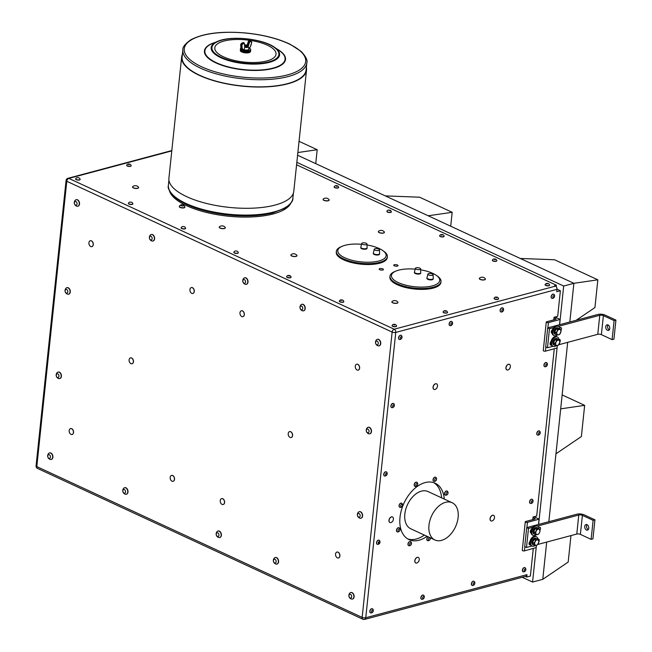 <?xml version="1.0" encoding="UTF-8"?>
<svg xmlns="http://www.w3.org/2000/svg" width="652" height="652" viewBox="0 0 652 652"><rect width="100%" height="100%" fill="white"/><g stroke="black" fill="none" stroke-linecap="round" stroke-linejoin="round"><path stroke-width="0.98" d="M588.291 529.538A2.885 1.956 -105 0 0 588.316 529.554A2.885 1.956 -105 0 1 586.678 527.354A2.885 1.956 -105 0 1 587.012 524.664M587.036 524.673A2.885 1.956 75 0 1 588.772 527.574A2.885 1.956 75 0 1 587.501 530.141A2.885 1.956 75 0 1 584.86 527.859A2.885 1.956 75 0 1 586.009 524.558A2.885 1.956 75 0 1 587.036 524.673M609.286 329.814A2.885 1.956 -105 0 0 609.31 329.822A2.885 1.956 -105 0 1 607.672 327.622A2.885 1.956 -105 0 1 607.998 324.932M608.023 324.949A2.885 1.956 75 0 1 609.767 327.842A2.885 1.956 75 0 1 608.487 330.409A2.885 1.956 75 0 1 605.855 328.127A2.885 1.956 75 0 1 606.996 324.835A2.885 1.956 75 0 1 608.023 324.949M367.003 244.973A24.287 8.786 -174 0 1 382.642 250.466A24.287 8.786 -174 0 1 378.885 260.996A24.287 8.786 -174 0 1 346.253 258.428A24.287 8.786 -174 0 1 342.284 246.228A24.287 8.786 -174 0 1 361.534 244.28M360.858 247.116A3.154 1.141 6 0 0 360.817 247.214A3.154 1.141 6 0 0 360.809 247.271A3.154 1.141 6 0 0 363.824 248.738A3.154 1.141 6 0 0 367.084 247.931L367.035 248.388A3.154 1.141 -174 0 1 363.775 249.194A3.154 1.141 -174 0 1 360.76 247.727A3.154 1.141 -174 0 1 360.809 247.573M373.368 252.919A3.154 1.141 6 0 0 373.335 253.017A3.154 1.141 6 0 0 373.327 253.074A3.154 1.141 6 0 0 376.343 254.533A3.154 1.141 6 0 0 379.594 253.734L379.545 254.19A3.154 1.141 -174 0 1 376.294 254.989A3.154 1.141 -174 0 1 373.278 253.53A3.154 1.141 -174 0 1 373.319 253.375M420.63 269.83A24.287 8.786 -174 0 1 436.269 275.331A24.287 8.786 -174 0 1 432.512 285.853A24.287 8.786 -174 0 1 399.88 283.286A24.287 8.786 -174 0 1 395.911 271.085A24.287 8.786 -174 0 1 415.161 269.137M414.485 271.974A3.154 1.141 6 0 0 414.452 272.08A3.154 1.141 6 0 0 414.436 272.128A3.154 1.141 6 0 0 417.451 273.595A3.154 1.141 6 0 0 420.711 272.789L420.662 273.245A3.154 1.141 -174 0 1 417.41 274.052A3.154 1.141 -174 0 1 414.395 272.585A3.154 1.141 -174 0 1 414.436 272.43M427.003 277.776A3.154 1.141 6 0 0 426.962 277.874A3.154 1.141 6 0 0 426.954 277.931A3.154 1.141 6 0 0 429.97 279.398A3.154 1.141 6 0 0 433.221 278.591L433.172 279.048A3.154 1.141 -174 0 1 429.921 279.855A3.154 1.141 -174 0 1 426.905 278.388A3.154 1.141 -174 0 1 426.954 278.233M445.536 502.333A20.514 13.13 114.9 0 0 429.888 520.516A20.514 13.13 114.9 0 0 434.908 539.97A20.514 13.13 114.9 0 0 455.455 526.881A20.514 13.13 114.9 0 0 452.17 502.741A20.514 13.13 114.9 0 0 445.536 502.333M434.908 539.97L410.776 528.788A20.514 13.13 -65.1 0 1 405.756 509.334A20.514 13.13 -65.1 0 1 421.404 491.152A20.514 13.13 -65.1 0 1 428.038 491.559L452.17 502.741M427.019 536.319A31.084 19.894 -65.1 0 1 409.016 539.611A31.084 19.894 -65.1 0 1 401.404 510.141A31.084 19.894 -65.1 0 1 425.12 482.594A31.084 19.894 -65.1 0 1 435.161 483.213A31.084 19.894 -65.1 0 1 444.281 499.09M433.784 482.667A31.084 19.894 -65.1 0 1 441.6 497.843M424.338 535.072A31.084 19.894 -65.1 0 1 407.712 538.919M182.405 54.263A62.779 22.722 6 0 0 181.655 56.944A62.779 22.722 6 0 0 241.721 86.105A62.779 22.722 6 0 0 306.53 70.074A62.779 22.722 6 0 0 306.358 67.286M306.823 62.894L306.073 70.025A62.323 22.551 -174 0 1 291.55 82.429A62.323 22.551 -174 0 1 221.737 82.608A62.323 22.551 -174 0 1 182.12 56.993L182.87 49.862A62.323 22.551 6 0 0 222.487 75.469A62.323 22.551 6 0 0 292.3 75.298A62.323 22.551 6 0 0 306.823 62.894C307.768 60.367 305.91 56.577 301.257 51.508L290.352 44.393C278.526 38.712 264.052 34.947 246.904 33.097C222.34 30.872 203.652 33.105 190.84 39.796C185.111 43.823 182.454 47.18 182.87 49.862M240.36 50.261A5.126 1.858 6 0 0 240.311 50.465A5.126 1.858 6 0 0 240.555 51.133A5.126 1.858 6 0 0 246.106 52.91A5.126 1.858 6 0 0 250.507 51.541A5.126 1.858 6 0 0 250.498 51.329M240.963 47.922A5.126 1.858 6 0 0 240.507 48.582L240.401 49.576A5.126 1.858 6 0 0 244.06 51.769A5.126 1.858 6 0 0 249.895 51.459A5.126 1.858 6 0 0 250.604 50.644L250.71 49.658A5.126 1.858 6 0 0 249.276 48.158M240.507 48.582A5.126 1.858 6 0 0 244.166 50.783A5.126 1.858 6 0 0 250.001 50.473A5.126 1.858 6 0 0 250.71 49.658M248.811 49.796A3.382 1.222 -174 0 1 248.746 49.854A3.382 1.222 -174 0 1 243.392 49.845M243.555 49.821A3.513 1.271 6 0 0 248.885 49.739A3.513 1.271 6 0 0 249.121 49.299A3.513 1.271 6 0 0 249.105 49.177M243.848 49.658A3.488 1.263 6 0 0 247.344 50A3.488 1.263 6 0 0 249.121 49.055A3.488 1.263 6 0 0 249.08 48.859L248.233 46.691A2.396 0.872 -174 0 1 247.287 47.441A2.396 0.872 -174 0 1 244.834 47.294L243.848 49.658M244.769 47.612L244.321 43.374L244.81 47.197A2.306 0.831 6 0 0 247.491 47.294A2.306 0.831 6 0 0 247.931 46.365L244.785 46.822M244.793 46.928L246.432 47.115A1.508 0.546 6 0 0 247.214 46.928M247.662 45.966L247.825 46.382M244.663 45.681A1.508 0.546 6 0 0 244.997 45.868L244.72 45.281M247.312 46.308L244.736 46.382M246.994 46.406L244.728 46.3M246.978 46.985L246.432 47.115M244.728 46.268L247.1 46.382L247.401 45.526M244.793 46.895L247.157 46.944L247.825 46.422M244.647 45.55A1.443 0.522 6 0 0 246.505 46.023A1.443 0.522 6 0 0 247.336 45.42A1.443 0.522 6 0 0 245.07 44.996A1.443 0.522 6 0 0 244.687 45.143A1.443 0.522 6 0 0 244.614 45.208L244.687 45.143M306.53 70.074L293.791 191.338A62.779 22.722 -174 0 1 228.974 207.369A62.779 22.722 -174 0 1 168.909 178.208L181.655 56.944M206.032 211.118A61.549 22.274 6 0 0 250.637 215.812M290.735 203.359A61.549 22.274 -174 0 1 228.045 216.179A61.549 22.274 -174 0 1 169.398 190.604M556.213 286.741L556.376 285.226L554.55 285.715L555.447 286.122L394.207 329.219A2.567 1.638 114.9 0 0 392.137 332.08L362.153 617.411L36.797 466.596A2.567 0.929 -174 0 1 36.072 465.838L36.072 465.838A2.567 2.567 0 0 0 37.547 468.438A2.567 1.638 114.9 0 1 36.797 466.596L66.789 181.272A2.567 1.638 -65.1 0 1 68.859 178.403L171.786 150.897M556.376 285.226L296.578 164.801M138.599 187.605A3.048 1.1 -174 0 1 138.599 187.678A3.048 1.1 -174 0 1 135.453 188.452A3.048 1.1 -174 0 1 132.535 187.042A3.048 1.1 -174 0 1 132.552 186.969M184.883 207.1A2.804 1.019 -174 0 1 184.891 207.222A2.804 1.019 -174 0 1 181.989 207.939A2.804 1.019 -174 0 1 179.308 206.635A2.804 1.019 -174 0 1 179.341 206.521M225.299 227.792A3.048 1.1 -174 0 1 225.299 227.866A3.048 1.1 -174 0 1 222.153 228.64A3.048 1.1 -174 0 1 219.235 227.23A3.048 1.1 -174 0 1 219.251 227.157M343.783 301.623A2.241 0.815 -174 0 1 343.791 301.721A2.241 0.815 -174 0 1 343.123 302.21A2.241 0.815 -174 0 1 340.662 302.145A2.241 0.815 -174 0 1 339.333 301.248A2.241 0.815 -174 0 1 339.358 301.159M291.053 277.182A2.241 0.815 -174 0 1 291.053 277.271A2.241 0.815 -174 0 1 288.738 277.85A2.241 0.815 -174 0 1 286.595 276.807A2.241 0.815 -174 0 1 286.619 276.717M238.314 252.732A2.241 0.815 -174 0 1 238.322 252.829A2.241 0.815 -174 0 1 236.366 253.432A2.241 0.815 -174 0 1 233.946 252.626A2.241 0.815 -174 0 1 233.864 252.357A2.241 0.815 -174 0 1 233.889 252.267M185.575 228.29A2.241 0.815 -174 0 1 185.584 228.387A2.241 0.815 -174 0 1 183.269 228.958A2.241 0.815 -174 0 1 181.126 227.915A2.241 0.815 -174 0 1 181.15 227.825M132.845 203.84A2.241 0.815 -174 0 1 132.845 203.937A2.241 0.815 -174 0 1 130.539 204.508A2.241 0.815 -174 0 1 128.387 203.473A2.241 0.815 -174 0 1 128.411 203.375M80.106 179.398A2.241 0.815 -174 0 1 80.114 179.496A2.241 0.815 -174 0 1 77.8 180.066A2.241 0.815 -174 0 1 75.656 179.023A2.241 0.815 -174 0 1 75.681 178.933M549.554 285.168A2.241 0.815 -174 0 1 549.563 285.266A2.241 0.815 -174 0 1 548.894 285.755A2.241 0.815 -174 0 1 546.433 285.69A2.241 0.815 -174 0 1 545.105 284.794A2.241 0.815 -174 0 1 545.129 284.704M498.544 298.803A2.241 0.815 -174 0 1 498.552 298.893A2.241 0.815 -174 0 1 498.503 299.04A2.241 0.815 -174 0 1 496.033 299.447A2.241 0.815 -174 0 1 494.094 298.429A2.241 0.815 -174 0 1 494.118 298.339M447.533 312.438A2.241 0.815 -174 0 1 447.541 312.528A2.241 0.815 -174 0 1 447.484 312.667A2.241 0.815 -174 0 1 445.023 313.082A2.241 0.815 -174 0 1 443.083 312.063A2.241 0.815 -174 0 1 443.107 311.966M397.94 302.495A3.048 1.1 -174 0 1 397.94 302.569A3.048 1.1 -174 0 1 394.794 303.343A3.048 1.1 -174 0 1 391.885 301.933A3.048 1.1 -174 0 1 391.893 301.86M485.39 279.129A3.048 1.1 -174 0 1 485.39 279.195A3.048 1.1 -174 0 1 482.244 279.977A3.048 1.1 -174 0 1 479.334 278.559A3.048 1.1 -174 0 1 479.342 278.494M296.945 255.682A3.048 1.1 -174 0 1 296.937 255.747A3.048 1.1 -174 0 1 293.791 256.529A3.048 1.1 -174 0 1 290.882 255.111A3.048 1.1 -174 0 1 290.89 255.046M329.146 200.042A3.048 1.1 -174 0 1 329.146 200.115A3.048 1.1 -174 0 1 326 200.889A3.048 1.1 -174 0 1 323.082 199.471A3.048 1.1 -174 0 1 323.099 199.406M384.395 232.308A3.048 1.1 -174 0 1 384.387 232.381A3.048 1.1 -174 0 1 381.241 233.155A3.048 1.1 -174 0 1 378.331 231.737A3.048 1.1 -174 0 1 378.339 231.672M436.269 275.331L437.337 276.073A25.648 9.283 -174 0 1 440.996 281.582L440.907 282.471A25.648 9.283 -174 0 1 414.427 289.023A25.648 9.283 -174 0 1 389.888 277.108L389.986 276.22A25.648 9.283 -174 0 1 394.713 271.591L395.911 271.085M382.642 250.466L383.71 251.207A25.648 9.283 -174 0 1 387.369 256.725L387.272 257.613A25.648 9.283 -174 0 1 360.8 264.158A25.648 9.283 -174 0 1 336.261 252.251L336.359 251.362A25.648 9.283 -174 0 1 341.086 246.733L342.284 246.228M338.616 187.385A2.241 0.815 -174 0 1 338.624 187.483A2.241 0.815 -174 0 1 336.31 188.053A2.241 0.815 -174 0 1 334.158 187.01A2.241 0.815 -174 0 1 334.191 186.92M391.347 211.835A2.241 0.815 -174 0 1 391.355 211.924A2.241 0.815 -174 0 1 389.04 212.503A2.241 0.815 -174 0 1 386.897 211.46A2.241 0.815 -174 0 1 386.921 211.362M444.085 236.277A2.241 0.815 -174 0 1 444.093 236.374A2.241 0.815 -174 0 1 443.996 236.57A2.241 0.815 -174 0 1 441.486 236.904A2.241 0.815 -174 0 1 439.635 235.902A2.241 0.815 -174 0 1 439.66 235.812M496.824 260.718A2.241 0.815 -174 0 1 496.824 260.816A2.241 0.815 -174 0 1 494.509 261.387A2.241 0.815 -174 0 1 492.366 260.352A2.241 0.815 -174 0 1 492.39 260.254M131.117 165.763A2.241 0.815 -174 0 1 131.125 165.861A2.241 0.815 -174 0 1 131.076 165.999A2.241 0.815 -174 0 1 128.615 166.407A2.241 0.815 -174 0 1 126.667 165.388A2.241 0.815 -174 0 1 126.692 165.298M394.819 265.992A2.135 0.774 -174 0 1 393.743 265.193A2.135 0.774 -174 0 1 396.921 264.834A2.135 0.774 -174 0 1 397.997 265.641A2.135 0.774 -174 0 1 394.819 265.992M382.561 270.05A2.135 0.774 -174 0 1 380.303 269.904A2.135 0.774 -174 0 1 379.171 269.089A2.135 0.774 -174 0 1 380.026 268.567A2.135 0.774 -174 0 1 382.284 268.714A2.135 0.774 -174 0 1 383.425 269.529A2.135 0.774 -174 0 1 382.561 270.05M396.522 326.065A2.241 0.815 -174 0 1 396.522 326.163A2.241 0.815 -174 0 1 396.473 326.302A2.241 0.815 -174 0 1 394.012 326.709A2.241 0.815 -174 0 1 392.064 325.698A2.241 0.815 -174 0 1 392.088 325.601M171.818 150.547L67.947 178.306A2.567 1.736 75 0 1 68.859 178.403L394.207 329.219A2.567 1.736 75 0 1 395.748 332.422A2.567 0.929 -174 0 1 392.137 332.08L66.789 181.272A2.567 0.929 -174 0 1 66.064 180.514L36.072 465.838M556.995 289.17L560.378 290.735L556.735 291.713L556.979 289.333A2.567 1.736 -105 0 0 555.447 286.122M138.452 187.124A3.048 1.1 -174 0 1 138.615 187.54A3.048 1.1 -174 0 1 135.469 188.314A3.048 1.1 -174 0 1 132.552 186.904A3.048 1.1 -174 0 1 132.796 186.529A4.14 4.14 0 0 1 138.452 187.124M181.052 204.858A3.015 3.015 0 0 0 179.381 206.252A2.804 1.019 6 0 0 179.333 206.399A2.804 1.019 6 0 0 182.014 207.703A2.804 1.019 6 0 0 184.915 206.986A2.804 1.019 6 0 0 184.899 206.831A3.015 3.015 0 0 0 183.554 205.127A1.606 0.579 6 0 0 183.399 205.046A1.606 0.579 6 0 0 181.052 204.858A1.606 0.579 6 0 0 181.134 205.657A1.606 0.579 6 0 0 183.302 205.885A1.606 0.579 6 0 0 183.554 205.127M225.152 227.32A3.048 1.1 -174 0 1 225.315 227.727A3.048 1.1 -174 0 1 222.169 228.51A3.048 1.1 -174 0 1 219.251 227.092A3.048 1.1 -174 0 1 219.496 226.725A4.14 4.14 0 0 1 225.152 227.32M341.004 299.847A2.478 2.478 0 0 0 339.407 300.914A2.241 0.815 6 0 0 339.35 301.061A2.241 0.815 6 0 0 339.985 301.721A2.241 0.815 6 0 0 343.139 302.023A2.241 0.815 6 0 0 343.808 301.534A2.241 0.815 6 0 0 343.783 301.379A2.478 2.478 0 0 0 342.447 299.993L341.004 299.847L340.898 300.442L342.447 299.993M288.274 275.397L289.211 276.203L289.708 275.551L288.274 275.397A2.478 2.478 0 0 0 286.668 276.472A2.241 0.815 6 0 0 286.619 276.619A2.241 0.815 6 0 0 289.358 277.695A2.241 0.815 6 0 0 291.077 277.084A2.241 0.815 6 0 0 291.053 276.937A2.241 0.815 6 0 0 291.02 276.864M235.535 250.955A2.478 2.478 0 0 0 233.938 252.031A2.241 0.815 6 0 0 233.881 252.169A2.241 0.815 6 0 0 233.97 252.438A2.241 0.815 6 0 0 236.383 253.237A2.241 0.815 6 0 0 238.339 252.642A2.241 0.815 6 0 0 238.314 252.487A2.478 2.478 0 0 0 236.969 251.11L235.535 250.955L236.969 251.11M182.804 226.513A2.478 2.478 0 0 0 181.199 227.581A2.241 0.815 6 0 0 181.174 227.621A2.241 0.815 6 0 0 181.142 227.727A2.241 0.815 6 0 0 183.293 228.77A2.241 0.815 6 0 0 185.6 228.192A2.241 0.815 6 0 0 185.584 228.045A2.478 2.478 0 0 0 184.239 226.66L182.804 226.513L184.239 226.66M130.066 202.063L131.777 202.381L130.066 202.063A2.478 2.478 0 0 0 128.46 203.139A2.241 0.815 6 0 0 128.411 203.285A2.241 0.815 6 0 0 130.555 204.32A2.241 0.815 6 0 0 132.869 203.75A2.241 0.815 6 0 0 132.845 203.595A2.241 0.815 6 0 0 132.698 203.383M75.836 178.583A2.241 0.815 6 0 0 75.73 178.689A2.241 0.815 6 0 0 75.673 178.835A2.241 0.815 6 0 0 77.816 179.879A2.241 0.815 6 0 0 80.131 179.308A2.241 0.815 6 0 0 80.114 179.153A2.478 2.478 0 0 0 78.77 177.768L77.327 177.621L78.77 177.768M546.775 283.392A2.478 2.478 0 0 0 545.178 284.459A2.241 0.815 6 0 0 545.121 284.606A2.241 0.815 6 0 0 545.757 285.266A2.241 0.815 6 0 0 548.911 285.568A2.241 0.815 6 0 0 549.579 285.071A2.241 0.815 6 0 0 549.563 284.924A2.478 2.478 0 0 0 548.218 283.538L546.775 283.392L546.669 283.987L548.218 283.538M495.764 297.019A2.478 2.478 0 0 0 494.167 298.094A2.241 0.815 6 0 0 494.11 298.241A2.241 0.815 6 0 0 495.862 299.227A2.241 0.815 6 0 0 498.519 298.844A2.241 0.815 6 0 0 498.568 298.706A2.241 0.815 6 0 0 498.544 298.559A2.478 2.478 0 0 0 497.207 297.173L495.764 297.019L496.213 297.785L497.207 297.173M444.754 310.654A2.478 2.478 0 0 0 443.156 311.729A2.241 0.815 6 0 0 443.099 311.876A2.241 0.815 6 0 0 444.851 312.862A2.241 0.815 6 0 0 447.508 312.479A2.241 0.815 6 0 0 447.557 312.341A2.241 0.815 6 0 0 447.533 312.186A2.478 2.478 0 0 0 446.188 310.808L444.754 310.654L445.202 311.42L446.188 310.808M397.801 302.015A3.048 1.1 -174 0 1 397.956 302.43A3.048 1.1 -174 0 1 394.81 303.204A3.048 1.1 -174 0 1 391.893 301.794A3.048 1.1 -174 0 1 392.137 301.42A4.14 4.14 0 0 1 397.801 302.023M485.251 278.648A3.048 1.1 -174 0 1 485.406 279.056A3.048 1.1 -174 0 1 482.26 279.838A3.048 1.1 -174 0 1 479.342 278.42A3.048 1.1 -174 0 1 479.587 278.054A4.14 4.14 0 0 1 485.251 278.648M296.799 255.201A3.048 1.1 -174 0 1 296.953 255.608A3.048 1.1 -174 0 1 293.808 256.391A3.048 1.1 -174 0 1 290.898 254.973A3.048 1.1 -174 0 1 291.134 254.606A4.14 4.14 0 0 1 296.799 255.201M328.999 199.561A3.048 1.1 -174 0 1 329.162 199.977A3.048 1.1 -174 0 1 326.016 200.751A3.048 1.1 -174 0 1 323.099 199.333A3.048 1.1 -174 0 1 323.335 198.966A4.14 4.14 0 0 1 328.999 199.561M384.248 231.827A3.048 1.1 -174 0 1 384.403 232.242A3.048 1.1 -174 0 1 381.257 233.017A3.048 1.1 -174 0 1 378.347 231.599A3.048 1.1 -174 0 1 378.584 231.232A4.14 4.14 0 0 1 384.248 231.827M440.996 281.582A25.648 9.283 -174 0 1 433.368 287.19A25.648 9.283 -174 0 1 405.169 286.489A25.648 9.283 -174 0 1 389.986 276.22M387.369 256.725A25.648 9.283 -174 0 1 379.741 262.324A25.648 9.283 -174 0 1 351.534 261.623A25.648 9.283 -174 0 1 336.359 251.362M335.837 185.608L336.774 186.415L337.271 185.763L335.837 185.608A2.478 2.478 0 0 0 334.231 186.684A2.241 0.815 6 0 0 334.183 186.822A2.241 0.815 6 0 0 336.905 187.898A2.241 0.815 6 0 0 338.641 187.295A2.241 0.815 6 0 0 338.616 187.14A2.241 0.815 6 0 0 338.584 187.075M388.576 210.05A2.478 2.478 0 0 0 386.97 211.126A2.241 0.815 6 0 0 386.913 211.272A2.241 0.815 6 0 0 388.462 212.218A2.241 0.815 6 0 0 391.004 212.128A2.241 0.815 6 0 0 391.379 211.737A2.241 0.815 6 0 0 391.355 211.59A2.478 2.478 0 0 0 390.01 210.205L388.576 210.05L390.189 210.751L390.01 210.205M441.306 234.5A2.478 2.478 0 0 0 439.709 235.568A2.241 0.815 6 0 0 439.652 235.714A2.241 0.815 6 0 0 441.225 236.668A2.241 0.815 6 0 0 444.012 236.383A2.241 0.815 6 0 0 444.11 236.187A2.241 0.815 6 0 0 444.085 236.032A2.478 2.478 0 0 0 442.749 234.647L441.306 234.5L441.665 235.242L442.749 234.647M494.045 258.942L494.941 259.749L495.479 259.097L494.045 258.942A2.478 2.478 0 0 0 492.439 260.018A2.241 0.815 6 0 0 492.39 260.164A2.241 0.815 6 0 0 495.039 261.232A2.241 0.815 6 0 0 496.848 260.629A2.241 0.815 6 0 0 496.824 260.474A2.241 0.815 6 0 0 496.808 260.441M128.338 163.986A2.478 2.478 0 0 0 126.741 165.062A2.241 0.815 6 0 0 126.684 165.2A2.241 0.815 6 0 0 128.436 166.187A2.241 0.815 6 0 0 131.093 165.812A2.241 0.815 6 0 0 131.142 165.673A2.241 0.815 6 0 0 131.125 165.518A2.478 2.478 0 0 0 129.781 164.133L128.338 163.986L128.786 164.744L129.781 164.133M396.921 264.834A2.135 0.774 -174 0 1 397.997 265.633A2.135 0.774 -174 0 1 395.788 266.179A2.135 0.774 -174 0 1 393.743 265.193A2.135 0.774 -174 0 1 396.921 264.834M380.026 268.567A2.135 0.774 -174 0 1 382.284 268.714A2.135 0.774 -174 0 1 383.425 269.529A2.135 0.774 -174 0 1 381.216 270.075A2.135 0.774 -174 0 1 379.171 269.089A2.135 0.774 -174 0 1 380.026 268.567M393.743 324.288A2.478 2.478 0 0 0 392.137 325.364A2.241 0.815 6 0 0 392.088 325.511A2.241 0.815 6 0 0 393.841 326.497A2.241 0.815 6 0 0 396.498 326.114A2.241 0.815 6 0 0 396.546 325.976A2.241 0.815 6 0 0 396.522 325.821A2.478 2.478 0 0 0 395.177 324.443L393.743 324.288L394.191 325.055L395.177 324.443M350.792 592.546A3.366 2.282 75 0 1 350.898 592.513A3.366 2.282 75 0 1 353.971 595.17A3.366 2.282 75 0 1 352.634 599.009A3.366 2.282 75 0 1 352.528 599.033M359.285 511.698A3.366 2.282 75 0 1 359.399 511.665A3.366 2.282 75 0 1 362.463 514.33A3.366 2.282 75 0 1 361.135 518.169A3.366 2.282 75 0 1 361.021 518.193M368.16 427.304A3.366 2.282 75 0 1 368.266 427.264A3.366 2.282 75 0 1 371.338 429.929A3.366 2.282 75 0 1 370.002 433.767A3.366 2.282 75 0 1 369.896 433.792M377.402 339.325A3.366 2.282 75 0 1 377.516 339.293A3.366 2.282 75 0 1 380.581 341.958A3.366 2.282 75 0 1 379.252 345.796A3.366 2.282 75 0 1 379.138 345.821M221.631 498.617A3.048 2.062 75 0 1 221.688 498.601A3.048 2.062 75 0 1 222.772 498.723A3.048 2.062 75 0 1 224.606 501.779A3.048 2.062 75 0 1 223.261 504.493A3.048 2.062 75 0 1 223.204 504.501M171.582 475.414A3.048 2.062 75 0 1 171.631 475.398A3.048 2.062 75 0 1 172.715 475.52A3.048 2.062 75 0 1 174.549 478.576A3.048 2.062 75 0 1 173.204 481.29A3.048 2.062 75 0 1 173.155 481.298M70.579 428.6A3.048 2.062 75 0 1 70.636 428.584A3.048 2.062 75 0 1 71.712 428.698A3.048 2.062 75 0 1 73.546 431.754A3.048 2.062 75 0 1 72.209 434.468A3.048 2.062 75 0 1 72.152 434.485M289.602 431.632A3.048 2.062 75 0 1 289.659 431.616A3.048 2.062 75 0 1 290.743 431.73A3.048 2.062 75 0 1 292.577 434.794A3.048 2.062 75 0 1 291.232 437.5A3.048 2.062 75 0 1 291.175 437.516M130.506 357.883A3.048 2.062 75 0 1 130.555 357.866A3.048 2.062 75 0 1 131.639 357.981A3.048 2.062 75 0 1 133.473 361.037A3.048 2.062 75 0 1 132.128 363.751A3.048 2.062 75 0 1 132.079 363.767M241.379 310.776A3.048 2.062 75 0 1 241.427 310.76A3.048 2.062 75 0 1 242.511 310.882A3.048 2.062 75 0 1 244.345 313.938A3.048 2.062 75 0 1 243 316.652A3.048 2.062 75 0 1 242.952 316.66M191.321 287.573A3.048 2.062 75 0 1 191.378 287.565A3.048 2.062 75 0 1 192.462 287.679A3.048 2.062 75 0 1 194.296 290.735A3.048 2.062 75 0 1 192.951 293.449A3.048 2.062 75 0 1 192.894 293.457M90.318 240.759A3.048 2.062 75 0 1 90.375 240.743A3.048 2.062 75 0 1 91.459 240.857A3.048 2.062 75 0 1 93.293 243.921A3.048 2.062 75 0 1 91.948 246.627A3.048 2.062 75 0 1 91.891 246.643M49.585 452.92A3.366 2.282 75 0 1 49.691 452.887A3.366 2.282 75 0 1 52.763 455.544A3.366 2.282 75 0 1 51.426 459.383A3.366 2.282 75 0 1 51.312 459.416M124.662 487.72A3.366 2.282 75 0 1 124.768 487.688A3.366 2.282 75 0 1 127.841 490.353A3.366 2.282 75 0 1 126.504 494.192A3.366 2.282 75 0 1 126.398 494.216M218.061 531.013A3.366 2.282 75 0 1 218.167 530.981A3.366 2.282 75 0 1 221.403 534.901A3.366 2.282 75 0 1 219.903 537.484A3.366 2.282 75 0 1 219.797 537.509M275.266 557.533A3.366 2.282 75 0 1 275.372 557.501A3.366 2.282 75 0 1 278.445 560.166A3.366 2.282 75 0 1 277.108 564.004A3.366 2.282 75 0 1 277.002 564.029M76.194 199.699A3.366 2.282 75 0 1 76.3 199.667A3.366 2.282 75 0 1 79.373 202.332A3.366 2.282 75 0 1 78.036 206.171A3.366 2.282 75 0 1 77.93 206.195M151.272 234.508A3.366 2.282 75 0 1 151.386 234.475A3.366 2.282 75 0 1 154.459 237.132A3.366 2.282 75 0 1 153.122 240.971A3.366 2.282 75 0 1 153.008 240.995M244.679 277.801A3.366 2.282 75 0 1 244.785 277.768A3.366 2.282 75 0 1 247.874 280.507A3.366 2.282 75 0 1 246.521 284.272A3.366 2.282 75 0 1 246.415 284.296M301.884 304.313A3.366 2.282 75 0 1 301.99 304.28A3.366 2.282 75 0 1 305.063 306.945A3.366 2.282 75 0 1 303.726 310.784A3.366 2.282 75 0 1 303.612 310.808M66.952 287.679A3.366 2.282 75 0 1 67.058 287.646A3.366 2.282 75 0 1 70.131 290.303A3.366 2.282 75 0 1 68.794 294.142A3.366 2.282 75 0 1 68.68 294.174M58.077 372.08A3.366 2.282 75 0 1 58.183 372.039A3.366 2.282 75 0 1 61.255 374.704A3.366 2.282 75 0 1 59.927 378.543A3.366 2.282 75 0 1 59.813 378.567M356.677 364.223A3.048 2.062 75 0 1 356.734 364.207A3.048 2.062 75 0 1 359.513 366.62A3.048 2.062 75 0 1 358.307 370.1A3.048 2.062 75 0 1 358.25 370.108M336.937 552.065A3.048 2.062 75 0 1 336.986 552.048A3.048 2.062 75 0 1 338.07 552.171A3.048 2.062 75 0 1 339.904 555.227A3.048 2.062 75 0 1 338.567 557.941A3.048 2.062 75 0 1 338.51 557.949M526.995 574.656L365.756 617.754A2.567 1.736 75 0 1 364.631 619.4L525.871 576.311A2.567 1.736 75 0 0 526.995 574.656L526.743 577.036L530.386 576.058L533.287 548.511M554.273 348.787L536.702 516.025L533.051 516.995L532.782 519.611M560.378 290.735L557.688 316.293L554.045 317.271L553.768 319.879M551.845 298.298A2.241 1.434 -65.1 0 1 551.771 298.266A2.241 1.434 -65.1 0 1 551.225 296.138A2.241 1.434 -65.1 0 1 552.937 294.15A2.241 1.434 -65.1 0 1 553.662 294.199A2.241 1.434 -65.1 0 1 553.727 294.231M523.108 571.755A2.241 1.434 -65.1 0 1 523.034 571.722A2.241 1.434 -65.1 0 1 522.48 569.595A2.241 1.434 -65.1 0 1 524.192 567.607A2.241 1.434 -65.1 0 1 524.917 567.656A2.241 1.434 -65.1 0 1 524.99 567.688M544.664 366.66A2.241 1.434 -65.1 0 1 544.591 366.628A2.241 1.434 -65.1 0 1 544.037 364.501A2.241 1.434 -65.1 0 1 545.748 362.52A2.241 1.434 -65.1 0 1 546.474 362.561A2.241 1.434 -65.1 0 1 546.539 362.602M537.476 435.023A2.241 1.434 -65.1 0 1 537.403 434.99A2.241 1.434 -65.1 0 1 536.857 432.871A2.241 1.434 -65.1 0 1 538.56 430.882A2.241 1.434 -65.1 0 1 539.285 430.923A2.241 1.434 -65.1 0 1 539.359 430.964M530.288 503.385A2.241 1.434 -65.1 0 1 530.215 503.36A2.241 1.434 -65.1 0 1 529.668 501.233A2.241 1.434 -65.1 0 1 531.38 499.245A2.241 1.434 -65.1 0 1 532.105 499.293A2.241 1.434 -65.1 0 1 532.171 499.326M449.823 325.56A2.241 1.434 -65.1 0 1 449.75 325.535A2.241 1.434 -65.1 0 1 449.204 323.408A2.241 1.434 -65.1 0 1 450.907 321.42A2.241 1.434 -65.1 0 1 451.632 321.469A2.241 1.434 -65.1 0 1 451.706 321.501M500.834 311.925A2.241 1.434 -65.1 0 1 500.76 311.9A2.241 1.434 -65.1 0 1 500.214 309.773A2.241 1.434 -65.1 0 1 501.926 307.785A2.241 1.434 -65.1 0 1 502.643 307.834A2.241 1.434 -65.1 0 1 502.716 307.866M472.089 585.382A2.241 1.434 -65.1 0 1 472.024 585.357A2.241 1.434 -65.1 0 1 471.469 583.23A2.241 1.434 -65.1 0 1 473.181 581.242A2.241 1.434 -65.1 0 1 473.906 581.291A2.241 1.434 -65.1 0 1 473.971 581.323M433.743 481.306A2.241 1.434 -65.1 0 1 433.678 481.274A2.241 1.434 -65.1 0 1 433.425 481.103A2.241 1.434 -65.1 0 1 433.425 478.429A2.241 1.434 -65.1 0 1 435.56 477.207A2.241 1.434 -65.1 0 1 435.626 477.248M445.234 495.121A2.241 1.434 -65.1 0 1 445.161 495.088A2.241 1.434 -65.1 0 1 444.803 492.456A2.241 1.434 -65.1 0 1 447.044 491.021A2.241 1.434 -65.1 0 1 447.117 491.062M427.516 540.622A2.241 1.434 -65.1 0 1 427.443 540.589A2.241 1.434 -65.1 0 1 426.807 538.854A2.241 1.434 -65.1 0 1 428.005 536.775M408.69 545.651A2.241 1.434 -65.1 0 1 408.617 545.618A2.241 1.434 -65.1 0 1 408.454 542.619A2.241 1.434 -65.1 0 1 410.499 541.551A2.241 1.434 -65.1 0 1 410.573 541.592M414.925 486.335A2.241 1.434 -65.1 0 1 414.851 486.31A2.241 1.434 -65.1 0 1 414.705 483.271A2.241 1.434 -65.1 0 1 416.734 482.244A2.241 1.434 -65.1 0 1 416.807 482.276M415.74 562.945A3.048 1.948 -65.1 0 1 415.683 562.92A3.048 1.948 -65.1 0 1 414.802 560.736A3.048 1.948 -65.1 0 1 418.25 557.395A3.048 1.948 -65.1 0 1 418.299 557.419M433.971 389.366A3.048 1.948 -65.1 0 1 433.564 385.764A3.048 1.948 -65.1 0 1 436.596 383.865A3.048 1.948 -65.1 0 1 437.492 385.479A4.14 4.14 0 0 1 435.838 389.04A3.048 1.948 -65.1 0 1 434.028 389.399A3.048 1.948 -65.1 0 1 433.971 389.366A3.048 1.948 -65.1 0 1 433.93 389.35A3.048 1.948 -65.1 0 1 433.865 389.317A3.048 1.948 -65.1 0 1 433.458 385.715A3.048 1.948 -65.1 0 1 436.49 383.824A3.048 1.948 -65.1 0 1 436.538 383.849M490.98 520.883A3.048 1.948 -65.1 0 1 490.932 520.858A3.048 1.948 -65.1 0 1 490.483 517.191A3.048 1.948 -65.1 0 1 493.499 515.324A3.048 1.948 -65.1 0 1 493.548 515.357M506.857 369.896A3.048 1.948 -65.1 0 1 506.8 369.871A3.048 1.948 -65.1 0 1 506.311 366.285A3.048 1.948 -65.1 0 1 509.367 364.346A3.048 1.948 -65.1 0 1 509.416 364.37M399.782 507.264A2.241 1.434 -65.1 0 1 399.717 507.24A2.241 1.434 -65.1 0 1 399.358 504.599A2.241 1.434 -65.1 0 1 401.599 503.173A2.241 1.434 -65.1 0 1 401.665 503.205M397.207 531.836A2.241 1.434 -65.1 0 1 397.133 531.804A2.241 1.434 -65.1 0 1 396.677 529.391A2.241 1.434 -65.1 0 1 399.016 527.737A2.241 1.434 -65.1 0 1 399.089 527.778M377.255 544.29A2.241 1.434 -65.1 0 1 377.182 544.257A2.241 1.434 -65.1 0 1 376.538 543.255A2.241 1.434 -65.1 0 1 377.28 540.899A2.241 1.434 -65.1 0 1 379.065 540.19A2.241 1.434 -65.1 0 1 379.138 540.231M391.624 407.557A2.241 1.434 -65.1 0 1 391.55 407.533A2.241 1.434 -65.1 0 1 391.004 405.405A2.241 1.434 -65.1 0 1 392.716 403.417A2.241 1.434 -65.1 0 1 393.441 403.466A2.241 1.434 -65.1 0 1 393.506 403.498M384.435 475.927A2.241 1.434 -65.1 0 1 384.37 475.895A2.241 1.434 -65.1 0 1 383.816 473.768A2.241 1.434 -65.1 0 1 385.528 471.787A2.241 1.434 -65.1 0 1 386.253 471.828A2.241 1.434 -65.1 0 1 386.318 471.861M389.888 522.48A3.048 1.948 -65.1 0 1 389.839 522.456A3.048 1.948 -65.1 0 1 388.951 520.272A3.048 1.948 -65.1 0 1 392.398 516.93A3.048 1.948 -65.1 0 1 392.447 516.954M522.244 577.273L532.57 582.057L536.441 545.251M538.625 524.436L557.077 347.891M559.62 324.712L563.687 286.032L296.831 162.34M526.743 577.036L525.431 576.425M37.547 468.438L362.895 619.245A2.567 1.638 -65.1 0 1 362.153 617.411A2.567 0.929 -174 0 0 365.756 617.754L395.748 332.422L556.979 289.333M349.937 593.002A3.619 3.619 0 0 0 351.558 599.058A3.366 2.282 -105 0 0 352.414 599.066A3.366 2.282 -105 0 0 353.188 593.923A3.366 2.282 -105 0 0 350.678 592.57A3.366 2.282 -105 0 0 349.937 593.002A3.366 2.282 -105 0 0 349.839 593.116M358.461 512.138A3.366 2.282 -105 0 0 358.437 512.162A3.619 3.619 0 0 0 360.051 518.218A3.366 2.282 -105 0 0 360.915 518.226A3.366 2.282 -105 0 0 362.251 514.387A3.366 2.282 -105 0 0 359.179 511.722A3.366 2.282 -105 0 0 358.461 512.138M368.38 433.588A3.366 2.282 -105 0 0 368.926 433.816A3.366 2.282 -105 0 0 369.782 433.824A3.366 2.282 -105 0 0 371.118 429.986A3.366 2.282 -105 0 0 368.046 427.329A3.366 2.282 -105 0 0 367.304 427.761A3.619 3.619 0 0 0 368.926 433.816M379.081 339.863A3.366 2.282 -105 0 0 377.296 339.35A3.366 2.282 -105 0 0 376.554 339.79A3.619 3.619 0 0 0 378.168 345.845A3.366 2.282 -105 0 0 379.032 345.853A3.366 2.282 -105 0 0 380.532 343.278A3.366 2.282 -105 0 0 379.081 339.863M222.666 498.747A3.048 2.062 75 0 1 224.5 501.804A3.048 2.062 75 0 1 223.155 504.518A3.048 2.062 75 0 1 221.101 503.597A3.048 2.062 75 0 1 220.262 500.459A3.048 2.062 75 0 1 221.582 498.633A3.048 2.062 75 0 1 222.666 498.747M172.609 475.544A3.048 2.062 75 0 1 174.443 478.609A3.048 2.062 75 0 1 173.098 481.315A3.048 2.062 75 0 1 171.044 480.394A3.048 2.062 75 0 1 170.205 477.256A3.048 2.062 75 0 1 171.525 475.43A3.048 2.062 75 0 1 172.609 475.544M71.614 428.731A3.048 2.062 75 0 1 73.44 431.787A3.048 2.062 75 0 1 72.103 434.493A3.048 2.062 75 0 1 70.041 433.572A3.048 2.062 75 0 1 69.202 430.434A3.048 2.062 75 0 1 70.53 428.608A3.048 2.062 75 0 1 71.614 428.731M290.637 431.763A3.048 2.062 75 0 1 292.471 434.819A3.048 2.062 75 0 1 291.126 437.533A3.048 2.062 75 0 1 289.072 436.604A3.048 2.062 75 0 1 288.233 433.466A3.048 2.062 75 0 1 289.553 431.64A3.048 2.062 75 0 1 290.637 431.763M131.533 358.013A3.048 2.062 75 0 1 133.367 361.069A3.048 2.062 75 0 1 132.022 363.775A3.048 2.062 75 0 1 129.968 362.854A3.048 2.062 75 0 1 129.129 359.717A3.048 2.062 75 0 1 130.449 357.891A3.048 2.062 75 0 1 131.533 358.013M242.405 310.906A3.048 2.062 75 0 1 244.239 313.971A3.048 2.062 75 0 1 242.894 316.676A3.048 2.062 75 0 1 240.841 315.755A3.048 2.062 75 0 1 240.001 312.618A3.048 2.062 75 0 1 241.322 310.792A3.048 2.062 75 0 1 242.405 310.906M192.356 287.711A3.048 2.062 75 0 1 194.19 290.768A3.048 2.062 75 0 1 192.845 293.473A3.048 2.062 75 0 1 190.791 292.552A3.048 2.062 75 0 1 189.952 289.415A3.048 2.062 75 0 1 191.272 287.589A3.048 2.062 75 0 1 192.356 287.711M91.353 240.89A3.048 2.062 75 0 1 93.187 243.946A3.048 2.062 75 0 1 91.842 246.66A3.048 2.062 75 0 1 89.789 245.731A3.048 2.062 75 0 1 88.949 242.601A3.048 2.062 75 0 1 90.269 240.767A3.048 2.062 75 0 1 91.353 240.89M50.351 459.44A3.366 2.282 -105 0 0 50.856 459.497A3.366 2.282 -105 0 0 51.206 459.448A3.366 2.282 -105 0 0 52.543 455.609A3.366 2.282 -105 0 0 49.471 452.944A3.366 2.282 -105 0 0 48.729 453.384A3.619 3.619 0 0 0 50.351 459.44M125.298 494.2A3.366 2.282 -105 0 0 125.42 494.24A3.366 2.282 -105 0 0 126.292 494.249A3.366 2.282 -105 0 0 127.621 490.41A3.366 2.282 -105 0 0 124.548 487.745A3.366 2.282 -105 0 0 123.807 488.185A3.619 3.619 0 0 0 125.428 494.24M218.803 537.525A3.366 2.282 -105 0 0 218.827 537.533A3.366 2.282 -105 0 0 219.691 537.541A3.366 2.282 -105 0 0 221.191 534.966A3.366 2.282 -105 0 0 217.955 531.046A3.366 2.282 -105 0 0 217.214 531.478A3.619 3.619 0 0 0 218.827 537.533M276.032 564.053A3.366 2.282 -105 0 0 276.896 564.062A3.366 2.282 -105 0 0 278.225 560.223A3.366 2.282 -105 0 0 275.16 557.558A3.366 2.282 -105 0 0 274.41 557.998A3.619 3.619 0 0 0 276.032 564.053M78.99 201.875A3.366 2.282 -105 0 0 76.088 199.724A3.366 2.282 -105 0 0 75.746 199.862A3.366 2.282 -105 0 0 75.347 200.164A3.619 3.619 0 0 0 76.96 206.219A3.366 2.282 -105 0 0 77.824 206.228A3.366 2.282 -105 0 0 78.99 201.875M152.038 241.02A3.366 2.282 -105 0 0 152.421 241.085A3.366 2.282 -105 0 0 152.902 241.028A3.366 2.282 -105 0 0 154.239 237.189A3.366 2.282 -105 0 0 151.166 234.533A3.366 2.282 -105 0 0 150.425 234.964A3.619 3.619 0 0 0 152.038 241.02M246.252 284.337A3.366 2.282 -105 0 0 246.301 284.329A3.366 2.282 -105 0 0 247.662 280.564A3.366 2.282 -105 0 0 244.565 277.825A3.366 2.282 -105 0 0 243.824 278.265A3.619 3.619 0 0 0 245.445 284.321A3.366 2.282 -105 0 0 246.252 284.337M301.028 304.777A3.619 3.619 0 0 0 302.65 310.833A3.366 2.282 -105 0 0 303.506 310.841A3.366 2.282 -105 0 0 304.305 305.739A3.366 2.282 -105 0 0 301.77 304.345A3.366 2.282 -105 0 0 301.028 304.777A3.366 2.282 -105 0 0 300.955 304.859M67.661 287.703A3.366 2.282 -105 0 0 66.838 287.703A3.366 2.282 -105 0 0 66.096 288.143A3.619 3.619 0 0 0 67.718 294.199A3.366 2.282 -105 0 0 68.574 294.207A3.366 2.282 -105 0 0 70.033 290.947A3.366 2.282 -105 0 0 67.661 287.703M58.843 378.592A3.366 2.282 -105 0 0 59.707 378.6A3.366 2.282 -105 0 0 61.044 374.761A3.366 2.282 -105 0 0 57.971 372.105A3.366 2.282 -105 0 0 57.229 372.536A3.619 3.619 0 0 0 58.843 378.592M355.332 365.911A3.048 2.062 75 0 1 356.628 364.24A3.048 2.062 75 0 1 359.407 366.652A3.048 2.062 75 0 1 358.201 370.124A3.048 2.062 75 0 1 356.147 369.203A3.048 2.062 75 0 1 355.307 366.065A3.048 2.062 75 0 1 355.332 365.911M337.964 552.195A3.048 2.062 75 0 1 339.798 555.251A3.048 2.062 75 0 1 338.461 557.965A3.048 2.062 75 0 1 336.399 557.044A3.048 2.062 75 0 1 335.56 553.907A3.048 2.062 75 0 1 336.888 552.081A3.048 2.062 75 0 1 337.964 552.195M362.895 619.245A2.567 2.567 0 0 0 364.631 619.4L364.631 619.4A2.567 1.736 75 0 1 363.718 619.302M532.994 517.59L534.779 518.422A1.28 0.465 -174 0 1 535.145 518.796A1.28 0.465 -174 0 1 534.762 519.082L525.651 521.51A1.28 0.465 6 0 0 525.267 521.796A1.28 0.465 6 0 0 526.034 522.309A1.28 0.465 6 0 0 527.444 522.342L539.155 519.171L534.021 516.743M553.98 317.866L555.773 318.698A1.28 0.465 -174 0 1 556.14 319.072A1.28 0.465 -174 0 1 555.757 319.35L546.645 321.786A1.28 0.465 6 0 0 546.262 322.064A1.28 0.465 6 0 0 547.02 322.577A1.28 0.465 6 0 0 548.43 322.618L560.149 319.439L555.015 317.011M554.241 294.663A2.241 1.434 114.9 0 0 553.801 294.264A2.241 1.434 114.9 0 0 553.075 294.215A2.241 1.434 114.9 0 0 551.364 296.204A2.241 1.434 114.9 0 0 551.918 298.331A2.241 1.434 114.9 0 0 552.505 298.404A2.478 2.478 0 0 0 554.241 294.663M525.496 568.12A2.241 1.434 114.9 0 0 525.056 567.721A2.241 1.434 114.9 0 0 524.338 567.672A2.241 1.434 114.9 0 0 522.627 569.661A2.241 1.434 114.9 0 0 523.173 571.788A2.241 1.434 114.9 0 0 523.76 571.861A2.478 2.478 0 0 0 525.496 568.12M547.052 363.034A2.241 1.434 114.9 0 0 546.612 362.626A2.241 1.434 114.9 0 0 545.887 362.585A2.241 1.434 114.9 0 0 544.184 364.566A2.241 1.434 114.9 0 0 544.73 366.693A2.241 1.434 114.9 0 0 545.317 366.766A2.478 2.478 0 0 0 547.052 363.034M539.864 431.396A2.241 1.434 114.9 0 0 539.432 430.988A2.241 1.434 114.9 0 0 538.707 430.948A2.241 1.434 114.9 0 0 536.995 432.936A2.241 1.434 114.9 0 0 537.541 435.055A2.241 1.434 114.9 0 0 538.136 435.128A2.478 2.478 0 0 0 539.864 431.396M532.684 499.758A2.241 1.434 114.9 0 0 532.244 499.359A2.241 1.434 114.9 0 0 531.519 499.31A2.241 1.434 114.9 0 0 529.807 501.298A2.241 1.434 114.9 0 0 530.361 503.425A2.241 1.434 114.9 0 0 530.948 503.499A2.478 2.478 0 0 0 532.684 499.758M452.211 321.933A2.241 1.434 114.9 0 0 451.779 321.534A2.241 1.434 114.9 0 0 451.054 321.485A2.241 1.434 114.9 0 0 449.342 323.473A2.241 1.434 114.9 0 0 449.888 325.601A2.241 1.434 114.9 0 0 450.483 325.674A2.478 2.478 0 0 0 452.211 321.933M503.222 308.298A2.241 1.434 114.9 0 0 502.79 307.899A2.241 1.434 114.9 0 0 502.064 307.85A2.241 1.434 114.9 0 0 500.353 309.839A2.241 1.434 114.9 0 0 500.907 311.966A2.241 1.434 114.9 0 0 501.494 312.039A2.478 2.478 0 0 0 503.222 308.298M474.485 581.755A2.241 1.434 114.9 0 0 474.045 581.356A2.241 1.434 114.9 0 0 473.319 581.307A2.241 1.434 114.9 0 0 471.616 583.295A2.241 1.434 114.9 0 0 472.162 585.423A2.241 1.434 114.9 0 0 472.749 585.496A2.478 2.478 0 0 0 474.485 581.755M433.686 478.291A2.241 1.434 114.9 0 0 433.564 481.168A2.241 1.434 114.9 0 0 433.816 481.339A2.241 1.434 114.9 0 0 434.297 481.429A2.412 2.412 0 0 0 436.082 477.59A2.241 1.434 114.9 0 0 435.699 477.272A2.241 1.434 114.9 0 0 433.686 478.291M444.827 492.798A2.241 1.434 114.9 0 0 445.3 495.153A2.241 1.434 114.9 0 0 445.487 495.218A2.241 1.434 114.9 0 0 445.789 495.243A2.412 2.412 0 0 0 447.565 491.404A2.241 1.434 114.9 0 0 447.182 491.086A2.241 1.434 114.9 0 0 444.827 492.798M428.152 536.841A2.241 1.434 114.9 0 0 426.946 538.919A2.241 1.434 114.9 0 0 427.582 540.655A2.241 1.434 114.9 0 0 428.071 540.736A2.412 2.412 0 0 0 430.263 537.818M410.866 541.763A2.241 1.434 114.9 0 0 410.646 541.616A2.241 1.434 114.9 0 0 408.592 542.692A2.241 1.434 114.9 0 0 408.755 545.683A2.241 1.434 114.9 0 0 409.244 545.773A2.412 2.412 0 0 0 411.021 541.934A2.241 1.434 114.9 0 0 410.866 541.763M417.117 482.472A2.241 1.434 114.9 0 0 416.881 482.309A2.241 1.434 114.9 0 0 414.851 483.336A2.241 1.434 114.9 0 0 414.99 486.376A2.241 1.434 114.9 0 0 415.479 486.457A2.412 2.412 0 0 0 417.256 482.619A2.241 1.434 114.9 0 0 417.117 482.472M414.9 560.785A3.048 1.948 -65.1 0 1 418.348 557.444A3.048 1.948 -65.1 0 1 419.244 559.049A4.14 4.14 0 0 1 417.598 562.611A3.048 1.948 -65.1 0 1 415.789 562.969A3.048 1.948 -65.1 0 1 414.9 560.785M490.589 517.232A3.048 1.948 -65.1 0 1 493.597 515.373A3.048 1.948 -65.1 0 1 494.493 516.987A4.14 4.14 0 0 1 492.847 520.549A3.048 1.948 -65.1 0 1 491.037 520.907A3.048 1.948 -65.1 0 1 490.589 517.232M508.006 369.945A3.048 1.948 -65.1 0 1 506.906 369.92A3.048 1.948 -65.1 0 1 506.417 366.334A3.048 1.948 -65.1 0 1 509.465 364.395A3.048 1.948 -65.1 0 1 510.361 366A4.14 4.14 0 0 1 508.715 369.562A3.048 1.948 -65.1 0 1 508.006 369.945M402.121 503.548A2.241 1.434 114.9 0 0 401.868 503.303A2.241 1.434 114.9 0 0 401.738 503.238A2.241 1.434 114.9 0 0 399.497 504.664A2.241 1.434 114.9 0 0 399.855 507.305A2.241 1.434 114.9 0 0 400.336 507.386A2.412 2.412 0 0 0 402.121 503.548M399.008 527.753A2.241 1.434 114.9 0 0 396.815 529.457A2.241 1.434 114.9 0 0 397.272 531.869A2.241 1.434 114.9 0 0 397.761 531.959A2.412 2.412 0 0 0 399.537 528.12A2.241 1.434 114.9 0 0 399.154 527.802A2.241 1.434 114.9 0 0 399.008 527.753L399.154 527.802M377.997 540.435A2.241 1.434 114.9 0 0 376.677 543.32A2.241 1.434 114.9 0 0 377.321 544.322A2.241 1.434 114.9 0 0 377.915 544.396A2.478 2.478 0 0 0 379.643 540.663A2.241 1.434 114.9 0 0 379.211 540.255A2.241 1.434 114.9 0 0 377.997 540.435M394.012 403.93A2.241 1.434 114.9 0 0 393.58 403.531A2.241 1.434 114.9 0 0 392.854 403.482A2.241 1.434 114.9 0 0 391.143 405.471A2.241 1.434 114.9 0 0 391.697 407.598A2.241 1.434 114.9 0 0 392.284 407.671A2.478 2.478 0 0 0 394.012 403.93M386.832 472.292A2.241 1.434 114.9 0 0 386.392 471.893A2.241 1.434 114.9 0 0 385.666 471.852A2.241 1.434 114.9 0 0 383.963 473.833A2.241 1.434 114.9 0 0 384.509 475.96A2.241 1.434 114.9 0 0 385.096 476.033A2.478 2.478 0 0 0 386.832 472.292M389.057 520.32A3.048 1.948 -65.1 0 1 392.504 516.979A3.048 1.948 -65.1 0 1 393.4 518.584A4.14 4.14 0 0 1 391.746 522.146A3.048 1.948 -65.1 0 1 389.937 522.505A3.048 1.948 -65.1 0 1 389.057 520.32M532.57 582.057L542.774 579.335L546.686 542.073M555.969 453.792L560.687 408.853L584.657 405.357L581.372 436.547L555.969 453.792L548.829 521.714M567.68 342.349L560.687 408.853M569.824 321.982L573.882 283.31L563.687 286.032M520.28 258.461L554.575 259.765L597.843 279.822L573.882 283.31L297.581 155.233M351.249 595.064A1.923 1.304 -105 0 0 348.999 595.349A1.923 1.304 -105 0 0 350.695 598.031A1.923 1.304 -105 0 0 351.249 595.064M357.907 513.678A1.923 1.304 -105 0 0 358.396 516.954A1.923 1.304 -105 0 0 360.14 515.284A1.923 1.304 -105 0 0 357.907 513.678M366.367 430.124A1.923 1.304 -105 0 0 368.078 432.781A1.923 1.304 -105 0 0 368.608 429.807A1.923 1.304 -105 0 0 366.367 430.124M377.451 341.363A1.923 1.304 -105 0 0 375.585 342.797A1.923 1.304 -105 0 0 377.752 344.631A1.923 1.304 -105 0 0 377.451 341.363M47.783 456.563A1.923 1.304 -105 0 0 50.025 458.136A1.923 1.304 -105 0 0 49.511 454.868A1.923 1.304 -105 0 0 47.783 456.563M122.837 490.858A1.923 1.304 -105 0 0 124.801 493.148A1.923 1.304 -105 0 0 124.923 489.978A1.923 1.304 -105 0 0 122.837 490.858M217.581 536.474A1.923 1.304 -105 0 0 218.762 534.029A1.923 1.304 -105 0 0 216.423 533.369A1.923 1.304 -105 0 0 217.581 536.474M273.538 560.084A1.923 1.304 -105 0 0 274.965 563.026A1.923 1.304 -105 0 0 275.869 560.304A1.923 1.304 -105 0 0 273.538 560.084M76.887 202.682A1.923 1.304 -105 0 0 74.54 202.079A1.923 1.304 -105 0 0 75.738 205.16A1.923 1.304 -105 0 0 76.887 202.682M149.463 238.045A1.923 1.304 -105 0 0 151.663 239.773A1.923 1.304 -105 0 0 151.28 236.505A1.923 1.304 -105 0 0 149.463 238.045M244.671 283.27A1.923 1.304 -105 0 0 245.07 280.221A1.923 1.304 -105 0 0 242.87 280.727A1.923 1.304 -105 0 0 244.671 283.27M302.357 306.864A1.923 1.304 -105 0 0 300.099 307.092A1.923 1.304 -105 0 0 301.762 309.806A1.923 1.304 -105 0 0 302.357 306.864M66.447 289.423A1.923 1.304 -105 0 0 65.314 291.925A1.923 1.304 -105 0 0 67.661 292.495A1.923 1.304 -105 0 0 66.447 289.423M56.382 374.55A1.923 1.304 -105 0 0 57.702 377.557A1.923 1.304 -105 0 0 58.721 374.941A1.923 1.304 -105 0 0 56.382 374.55M525.267 521.796L522.276 550.329A1.28 0.465 6 0 0 523.034 550.842A1.28 0.465 6 0 0 524.444 550.875L536.083 547.615M546.262 322.064L543.263 350.597A1.28 0.465 6 0 0 544.021 351.11A1.28 0.465 6 0 0 545.431 351.151L557.15 347.972M423.433 595.154A2.241 1.434 114.9 0 0 423.368 595.121A2.241 1.434 114.9 0 0 422.643 595.072A2.241 1.434 114.9 0 0 420.931 597.061A2.241 1.434 114.9 0 0 421.477 599.188A2.241 1.434 114.9 0 0 421.551 599.221M554.461 296.456A1.125 0.717 114.9 0 0 553.352 295.878A1.125 0.717 114.9 0 0 553.165 297.679A1.125 0.717 114.9 0 0 554.461 296.456M525.716 569.913A1.125 0.717 114.9 0 0 524.615 569.335A1.125 0.717 114.9 0 0 524.428 571.136A1.125 0.717 114.9 0 0 525.716 569.913M547.272 364.818A1.125 0.717 114.9 0 0 546.172 364.24A1.125 0.717 114.9 0 0 545.985 366.041A1.125 0.717 114.9 0 0 547.272 364.818M540.084 433.181A1.125 0.717 114.9 0 0 538.984 432.602A1.125 0.717 114.9 0 0 538.797 434.403A1.125 0.717 114.9 0 0 540.084 433.181M532.904 501.551A1.125 0.717 114.9 0 0 531.804 500.964A1.125 0.717 114.9 0 0 531.608 502.765A1.125 0.717 114.9 0 0 532.904 501.551M452.431 323.726A1.125 0.717 114.9 0 0 451.331 323.139A1.125 0.717 114.9 0 0 451.143 324.94A1.125 0.717 114.9 0 0 452.431 323.726M503.442 310.091A1.125 0.717 114.9 0 0 502.342 309.513A1.125 0.717 114.9 0 0 502.154 311.314A1.125 0.717 114.9 0 0 503.442 310.091M474.705 583.548A1.125 0.717 114.9 0 0 473.605 582.961A1.125 0.717 114.9 0 0 473.417 584.762A1.125 0.717 114.9 0 0 474.705 583.548M434.949 479.098A1.28 0.823 114.9 0 0 435.275 480.891A1.28 0.823 114.9 0 0 436.457 479.049A1.28 0.823 114.9 0 0 434.949 479.098M446.237 493.311A1.28 0.823 114.9 0 0 447.076 494.623A1.28 0.823 114.9 0 0 447.826 492.545A1.28 0.823 114.9 0 0 446.237 493.311M429.872 539.677A1.28 0.823 114.9 0 0 429.692 537.786A1.28 0.823 114.9 0 0 428.413 539.522A1.28 0.823 114.9 0 0 429.872 539.677M411.167 542.945A1.28 0.823 114.9 0 0 409.619 544.086A1.28 0.823 114.9 0 0 410.719 545.039A1.28 0.823 114.9 0 0 411.167 542.945M417.419 483.645A1.28 0.823 114.9 0 0 415.862 484.754A1.28 0.823 114.9 0 0 416.938 485.74A1.28 0.823 114.9 0 0 417.419 483.645M402.284 506.099A1.28 0.823 114.9 0 0 401.787 504.436A1.28 0.823 114.9 0 0 400.727 506.384A1.28 0.823 114.9 0 0 402.284 506.099M399.472 529.016A1.28 0.823 114.9 0 0 398.095 530.622A1.28 0.823 114.9 0 0 399.48 530.997A1.28 0.823 114.9 0 0 399.472 529.016M378.934 541.731A1.125 0.717 114.9 0 0 378.445 543.572A1.125 0.717 114.9 0 0 378.934 541.731M394.232 405.723A1.125 0.717 114.9 0 0 393.132 405.137A1.125 0.717 114.9 0 0 392.944 406.946A1.125 0.717 114.9 0 0 394.232 405.723M387.052 474.086A1.125 0.717 114.9 0 0 385.951 473.507A1.125 0.717 114.9 0 0 385.764 475.308A1.125 0.717 114.9 0 0 387.052 474.086M401.159 335.356A2.241 1.434 114.9 0 0 401.094 335.315A2.241 1.434 114.9 0 0 400.369 335.275A2.241 1.434 114.9 0 0 398.657 337.255A2.241 1.434 114.9 0 0 399.203 339.382A2.241 1.434 114.9 0 0 399.277 339.415M372.422 608.789A2.241 1.434 114.9 0 0 372.349 608.756A2.241 1.434 114.9 0 0 371.624 608.707A2.241 1.434 114.9 0 0 369.92 610.696A2.241 1.434 114.9 0 0 370.466 612.823A2.241 1.434 114.9 0 0 370.54 612.847M433.221 278.591A3.154 1.141 6 0 0 433.221 278.534L433.115 274.688A2.641 0.954 -174 0 1 430.385 275.405A2.641 0.954 -174 0 1 427.867 274.133A2.641 0.954 -174 0 1 427.899 274.052A2.641 0.954 -174 0 1 430.703 273.522A2.641 0.954 -174 0 1 433.115 274.688M420.711 272.789A3.154 1.141 6 0 0 420.711 272.732L420.605 268.885A2.641 0.954 -174 0 1 417.875 269.602A2.641 0.954 -174 0 1 415.357 268.331A2.641 0.954 -174 0 1 415.389 268.249A2.641 0.954 -174 0 1 418.193 267.719A2.641 0.954 -174 0 1 420.605 268.885M379.594 253.734A3.154 1.141 6 0 0 379.594 253.677L379.488 249.83A2.641 0.954 -174 0 1 376.758 250.547A2.641 0.954 -174 0 1 374.24 249.276A2.641 0.954 -174 0 1 374.272 249.194A2.641 0.954 -174 0 1 377.076 248.656A2.641 0.954 -174 0 1 379.488 249.83M367.084 247.931A3.154 1.141 6 0 0 367.084 247.874L366.97 244.027A2.641 0.954 -174 0 1 364.248 244.744A2.641 0.954 -174 0 1 361.73 243.473A2.641 0.954 -174 0 1 361.762 243.392A2.641 0.954 -174 0 1 364.566 242.862A2.641 0.954 -174 0 1 366.97 244.027M570.965 535.585L568.185 562.065L542.774 579.335M597.843 279.822L594.934 307.557L576.189 320.279M428.217 215.779L452.178 212.299L450.711 226.211M385.324 195.902L419.611 197.206L452.178 212.299M297.866 152.544L317.198 149.724L315.731 163.644M299.048 141.313L317.198 149.724M531.975 546.009L526.498 547.476L524.713 546.645L526.71 527.623L538.511 524.469L539.065 519.236M552.969 346.277L547.493 347.744L545.7 346.913L547.704 327.891L559.506 324.737L560.06 319.504M423.939 595.586A2.241 1.434 114.9 0 0 423.507 595.186A2.241 1.434 114.9 0 0 422.781 595.137A2.241 1.434 114.9 0 0 421.07 597.126A2.241 1.434 114.9 0 0 421.624 599.253A2.241 1.434 114.9 0 0 422.211 599.327A2.478 2.478 0 0 0 423.939 595.586M401.673 335.788A2.241 1.434 114.9 0 0 401.233 335.381A2.241 1.434 114.9 0 0 400.507 335.34A2.241 1.434 114.9 0 0 398.796 337.32A2.241 1.434 114.9 0 0 399.35 339.447A2.241 1.434 114.9 0 0 399.937 339.521A2.478 2.478 0 0 0 401.673 335.788M372.928 609.221A2.241 1.434 114.9 0 0 372.496 608.821A2.241 1.434 114.9 0 0 371.77 608.772A2.241 1.434 114.9 0 0 370.059 610.761A2.241 1.434 114.9 0 0 370.605 612.888A2.241 1.434 114.9 0 0 371.2 612.962A2.478 2.478 0 0 0 372.928 609.221M562.154 394.925L584.657 405.357M537.501 526.042L578.78 515.015A2.567 0.929 -174 0 1 582.391 515.357L593.116 520.329L594.934 519.84L584.208 514.868A5.126 1.858 6 0 0 576.996 514.183L538.511 524.469M530.312 531.975L530.997 531.796M529.065 543.866L529.946 543.629M537.761 544.461L576.784 534.037A2.567 0.929 -174 0 1 580.386 534.379L591.119 539.351L592.937 538.862L594.934 519.84M526.71 527.623L528.495 528.454L532.749 527.313A5.126 3.284 -65.1 0 1 536.824 525.732L537.566 526.074A5.126 3.284 -65.1 0 1 539.074 528.756M558.495 326.318L599.775 315.283A2.567 0.929 -174 0 1 603.385 315.625L614.111 320.597L615.928 320.108L605.203 315.136A5.126 1.858 6 0 0 597.982 314.451L559.506 324.737M551.307 332.243L551.983 332.064M550.06 344.134L550.94 343.897M558.748 344.737L597.77 334.305A2.567 0.929 -174 0 1 601.38 334.647L612.106 339.619L613.931 339.13L615.928 320.108M547.704 327.891L549.489 328.722L553.744 327.589A5.126 3.284 -65.1 0 1 556.767 325.804A5.126 3.284 -65.1 0 1 557.819 326L558.56 326.35A5.126 3.284 -65.1 0 1 560.068 329.032M424.159 597.379A1.125 0.717 114.9 0 0 423.058 596.8A1.125 0.717 114.9 0 0 422.871 598.601A1.125 0.717 114.9 0 0 424.159 597.379M401.893 337.573A1.125 0.717 114.9 0 0 400.793 336.994A1.125 0.717 114.9 0 0 400.597 338.795A1.125 0.717 114.9 0 0 401.893 337.573M373.148 611.014A1.125 0.717 114.9 0 0 372.047 610.427A1.125 0.717 114.9 0 0 371.86 612.236A1.125 0.717 114.9 0 0 373.148 611.014M538.739 527.329L539.253 527.191A2.054 1.312 -65.1 0 1 539.913 527.232A2.054 1.312 -65.1 0 1 539.864 530.272M537.916 539.106L538.006 539.082A2.054 1.312 -65.1 0 1 538.666 539.122A2.054 1.312 -65.1 0 1 538.911 541.698M536.319 534.762A5.126 3.284 -65.1 0 1 533.254 535.382L532.513 535.039A5.126 3.284 -65.1 0 1 531.078 532.961A2.054 1.312 -65.1 0 1 530.899 532.904A2.054 1.312 -65.1 0 1 530.337 531.233A2.054 1.312 -65.1 0 1 531.543 529.326A5.126 3.284 -65.1 0 1 532.285 527.941A5.126 3.284 -65.1 0 1 532.749 527.313M535.194 545.463A5.126 3.284 -65.1 0 1 532.13 546.083L531.388 545.74A5.126 3.284 -65.1 0 1 530.72 545.251A5.126 3.284 -65.1 0 1 530.386 544.819L530.312 544.836A2.054 1.312 -65.1 0 1 529.652 544.795A2.054 1.312 -65.1 0 1 529.057 543.328A2.054 1.312 -65.1 0 1 529.994 541.453A5.126 3.284 -65.1 0 1 535.699 536.433L536.441 536.775A5.126 3.284 -65.1 0 1 537.949 539.457M591.119 539.351L593.116 520.329M526.498 547.476L528.495 528.454M534.241 533.947A3.488 2.233 -65.1 0 1 534.216 529.783A3.488 2.233 -65.1 0 1 537.55 527.875L536.881 527.566A3.488 2.233 -65.1 0 0 533.548 529.473A3.488 2.233 -65.1 0 0 533.564 533.638L533.695 533.695M559.734 327.606L560.247 327.467A2.054 1.312 -65.1 0 1 560.907 327.508A2.054 1.312 -65.1 0 1 560.859 330.54M558.911 339.374L558.992 339.358A2.054 1.312 -65.1 0 1 559.66 339.399A2.054 1.312 -65.1 0 1 559.905 341.974M557.313 335.038A5.126 3.284 -65.1 0 1 554.249 335.658L553.499 335.307A5.126 3.284 -65.1 0 1 552.073 333.237A2.054 1.312 -65.1 0 1 551.894 333.18A2.054 1.312 -65.1 0 1 551.331 331.509A2.054 1.312 -65.1 0 1 552.537 329.602A5.126 3.284 -65.1 0 1 553.744 327.589M556.189 345.739A5.126 3.284 -65.1 0 1 553.124 346.351L552.374 346.008A5.126 3.284 -65.1 0 1 551.38 345.087L551.307 345.104A2.054 1.312 -65.1 0 1 550.647 345.063A2.054 1.312 -65.1 0 1 550.052 343.604A2.054 1.312 -65.1 0 1 550.981 341.721A5.126 3.284 -65.1 0 1 551.038 341.477A5.126 3.284 -65.1 0 1 556.694 336.701L557.436 337.043A5.126 3.284 -65.1 0 1 558.943 339.733M612.106 339.619L614.111 320.597M547.493 347.744L549.489 328.722M554.665 331.534A3.488 2.233 -65.1 0 1 558.544 328.143L557.867 327.834A3.488 2.233 -65.1 0 0 553.996 331.216L554.306 331.363M531.078 532.961A5.126 3.284 -65.1 0 1 531.543 529.326M530.386 544.819A5.126 3.284 -65.1 0 1 529.994 541.453M533.254 535.382A5.126 3.284 -65.1 0 1 533.026 528.291A5.126 3.284 -65.1 0 1 537.566 526.074M532.13 546.083A5.126 3.284 -65.1 0 1 531.462 545.594A5.126 3.284 -65.1 0 1 531.6 539.481A5.126 3.284 -65.1 0 1 536.441 536.775M536.229 534.779L538.593 534.143L539.506 532.733L540.06 531.152L539.155 528.796L536.792 529.424L535.325 532.415L536.229 534.779L534.518 533.76M535.325 532.415L533.719 531.673L535.178 528.682L537.55 528.047L539.155 528.796M534.453 533.605L533.719 531.673M552.073 333.237A5.126 3.284 -65.1 0 1 552.537 329.602M551.38 345.087A5.126 3.284 -65.1 0 1 550.981 341.721M554.249 335.658A5.126 3.284 -65.1 0 1 553.116 330.377A5.126 3.284 -65.1 0 1 557.517 326.147A5.126 3.284 -65.1 0 1 558.56 326.35M553.124 346.351A5.126 3.284 -65.1 0 1 551.779 341.827A5.126 3.284 -65.1 0 1 557.436 337.043M556.319 332.691L557.216 335.046L559.587 334.419L561.054 331.428L560.149 329.064L557.778 329.7L556.319 332.691L554.828 331.705M557.778 329.7L556.172 328.95L558.544 328.323L560.149 329.064M554.925 331.509L556.172 328.95M533.108 539.905L532.7 539.717A3.488 2.233 -65.1 0 0 532.823 544.591L533.491 544.901A3.488 2.233 -65.1 0 1 533.369 540.027M534.241 533.996A3.488 2.233 -65.1 0 1 533.947 533.89A3.488 2.233 -65.1 0 1 533.678 533.727M532.823 539.546A3.488 2.233 -65.1 0 1 535.757 538.267L536.425 538.576A3.488 2.233 -65.1 0 1 536.963 539M537.55 527.875A3.488 2.233 -65.1 0 1 538.087 528.299M535.284 534.338A3.488 2.233 -65.1 0 1 534.616 534.208A3.488 2.233 -65.1 0 1 534.347 534.045M536.237 531.005A2.885 1.85 114.9 0 0 535.952 533.678A2.885 1.85 114.9 0 0 537.59 534.542A2.885 1.85 114.9 0 0 539.506 532.733A2.885 1.85 114.9 0 0 539.783 530.06A2.885 1.85 114.9 0 0 538.153 529.196A2.885 1.85 114.9 0 0 536.237 531.005M536.792 529.424L535.178 528.682M556.197 338.461L556.881 338.714L556.612 339.236L556.066 338.396A3.488 2.233 -65.1 0 0 553.051 341.257A3.488 2.233 -65.1 0 0 553.809 344.867L554.485 345.177A3.488 2.233 -65.1 0 1 553.727 341.567A3.488 2.233 -65.1 0 1 556.735 338.714M556.278 334.615A3.488 2.233 -65.1 0 1 555.61 334.476L554.933 334.166A3.488 2.233 -65.1 0 1 553.956 331.428M556.213 338.404A3.488 2.233 -65.1 0 1 556.743 338.535L557.419 338.844A3.488 2.233 -65.1 0 1 557.957 339.268M557.216 335.046L555.61 334.305L554.705 331.941M558.544 328.143A3.488 2.233 -65.1 0 1 559.082 328.567M555.61 334.476A3.488 2.233 -65.1 0 1 554.632 331.738M559.147 329.464A2.885 1.85 114.9 0 0 557.232 331.281A2.885 1.85 114.9 0 0 556.947 333.954A2.885 1.85 114.9 0 0 558.585 334.818A2.885 1.85 114.9 0 0 560.5 333.001A2.885 1.85 114.9 0 0 560.777 330.328A2.885 1.85 114.9 0 0 559.147 329.464M534.2 543.116L535.105 545.479L536.466 545.243L537.468 544.844L538.935 541.853L538.03 539.497L535.667 540.125L534.2 543.116L532.594 542.374L533.613 540.288M535.667 540.125L534.053 539.383L536.425 538.748L538.03 539.497M533.695 540.117L534.053 539.383M533.499 539.856A3.488 2.233 -65.1 0 1 536.425 538.576M534.159 545.039A3.488 2.233 -65.1 0 1 533.491 544.901M556.653 340.401L555.194 343.392L556.091 345.747L558.462 345.112L559.929 342.121L559.025 339.765L556.653 340.401L555.048 339.651L556.612 339.236M559.025 339.765L556.743 339.203M556.881 338.714A3.488 2.233 -65.1 0 1 557.419 338.844M555.154 345.315A3.488 2.233 -65.1 0 1 554.485 345.177M535.105 545.479L533.491 544.73L532.594 542.374M537.028 539.897A2.885 1.85 114.9 0 0 535.113 541.706A2.885 1.85 114.9 0 0 534.827 544.379A2.885 1.85 114.9 0 0 536.466 545.243A2.885 1.85 114.9 0 0 538.381 543.434A2.885 1.85 114.9 0 0 538.658 540.752A2.885 1.85 114.9 0 0 537.028 539.897M556.091 345.747L554.485 345.006L553.581 342.642L555.048 339.651M559.652 341.029A2.885 1.85 114.9 0 0 558.022 340.165A2.885 1.85 114.9 0 0 556.107 341.974A2.885 1.85 114.9 0 0 555.822 344.655A2.885 1.85 114.9 0 0 557.46 345.511A2.885 1.85 114.9 0 0 559.375 343.702A2.885 1.85 114.9 0 0 559.652 341.029M555.194 343.392L553.581 342.642M291.444 73.717A61.035 22.087 -174 0 1 187.857 57.539A61.035 22.087 -174 0 1 255.608 34.303A61.035 22.087 -174 0 1 291.444 73.717M214.867 42.502A40.766 14.752 6 0 0 218.306 63.929A40.766 14.752 6 0 0 276.008 67.564A40.766 14.752 6 0 0 277.051 49.039M275.69 67.303A40.326 14.588 -174 0 1 220.294 64.361A40.326 14.588 -174 0 1 212.454 43.505L217.629 41.361A34.409 12.453 6 0 0 224.321 59.161A34.409 12.453 6 0 0 271.582 61.663A34.409 12.453 6 0 0 274.59 47.343A34.409 12.453 6 0 0 217.629 41.361C230.881 35.338 262.878 38.704 274.59 47.343L279.203 50.522A40.326 14.588 -174 0 1 275.69 67.303M271.045 61.223A33.668 12.184 -174 0 1 213.905 52.299A33.668 12.184 -174 0 1 251.281 39.487A33.668 12.184 -174 0 1 271.045 61.223M255.617 62.486A30.774 11.133 6 0 0 265.315 44.312A30.774 11.133 6 0 0 215.299 46.21A30.774 11.133 6 0 0 255.617 62.486M240.311 50.465L240.352 50.049A5.126 1.858 6 0 0 245.258 52.429A5.126 1.858 6 0 0 250.555 51.125L250.221 50.139M244.198 43.276L244.019 42.91L244.198 43.276A5.029 3.219 114.9 0 0 242.12 44.605L242.039 44.776A9.576 6.129 114.9 0 0 242.462 48.916A2.29 1.467 114.9 0 0 243.767 49.609L243.905 49.576M243.767 49.609L243.53 49.788A2.584 1.654 -65.1 0 1 242.699 49.739A2.584 1.654 -65.1 0 1 242.063 48.998A9.87 6.316 -65.1 0 1 241.631 44.735L241.819 44.32A5.322 3.407 -65.1 0 1 244.019 42.91L243.009 42.592M243.473 42.657L243.204 42.535A5.322 3.407 114.9 0 0 241.004 43.937L240.808 44.36A9.87 6.316 114.9 0 0 241.248 48.623L242.462 48.916M242.039 44.776L240.727 44.271L241.248 48.623A2.584 1.654 114.9 0 0 241.876 49.356L243.709 49.78M241.876 49.356L241.175 48.419M240.751 45.135A9.576 6.129 -65.1 0 1 240.8 44.352M244.834 47.254L244.182 42.918L243.098 42.519L241.004 43.937A5.029 3.219 -65.1 0 1 241.281 43.66M247.198 45.306L248.583 41.052L247.108 45.257M248.29 41.475L247.165 45.29M248.868 48.321A2.584 1.654 114.9 0 0 249.512 47.865M248.184 46.594L249.683 41.809A5.029 3.219 -65.1 0 1 251.599 42.078L251.648 42.209A9.576 6.129 -65.1 0 1 250.303 46.822L250.262 46.805M250.303 46.822A2.29 1.467 -65.1 0 1 248.844 48.248M249.537 41.981L249.137 41.875L247.833 46.308M251.599 42.078L251.558 41.736A5.322 3.407 114.9 0 0 251.232 41.549A5.322 3.407 114.9 0 0 249.512 41.443L248.689 41.068A5.322 3.407 -65.1 0 1 250.409 41.174L248.583 41.052L248.322 41.492L249.683 41.809M248.648 48.46L250.36 46.854L251.729 42.144L250.409 41.174M242.12 44.605L241.004 43.937M293.392 193.139L292.862 198.192A62.576 22.641 -174 0 1 229.145 214.263A62.576 22.641 -174 0 1 168.355 185.755A62.576 22.641 -174 0 1 168.395 185.111L168.925 180.058M534.705 519.09L534.779 518.422M555.7 319.366L555.773 318.698M536.066 547.77L536.327 545.276M524.444 550.875L524.876 546.718M526.889 527.574L527.444 522.342M557.061 348.038L557.321 345.552M545.431 351.151L545.871 346.994M547.884 327.842L548.43 322.618M531.038 532.7L530.443 532.423M530.312 544.836L529.196 544.314M580.386 534.379L582.391 515.357M576.784 534.037L578.78 515.015M552.032 332.976L551.437 332.699M551.307 345.104L550.182 344.59M601.38 334.647L603.385 315.625M597.77 334.305L599.775 315.283M250.507 51.541L250.555 51.125M168.395 185.111L168.346 185.836C167.466 187.768 169.39 191.37 174.125 196.66C185.307 205.893 203.204 211.99 227.792 214.94C245.013 216.7 260.026 216.024 272.821 212.919L285.022 208.2C290.645 204.198 293.261 200.857 292.862 198.192M67.947 178.306A2.567 2.567 0 0 0 66.064 180.514M291.053 276.937A2.478 2.478 0 0 0 289.708 275.551M132.845 203.595A2.478 2.478 0 0 0 131.5 202.218M77.327 177.621A2.478 2.478 0 0 0 75.73 178.697M338.616 187.14A2.478 2.478 0 0 0 337.271 185.763M496.824 260.474A2.478 2.478 0 0 0 495.479 259.097M220.262 500.459A4.14 4.14 0 0 0 221.101 503.597M170.205 477.256A4.14 4.14 0 0 0 171.044 480.394M69.202 430.434A4.14 4.14 0 0 0 70.041 433.572M288.233 433.466A4.14 4.14 0 0 0 289.072 436.604M129.129 359.717A4.14 4.14 0 0 0 129.968 362.854M240.001 312.618A4.14 4.14 0 0 0 240.841 315.755M189.952 289.415A4.14 4.14 0 0 0 190.791 292.552M88.949 242.601A4.14 4.14 0 0 0 89.789 245.731M355.307 366.065A4.14 4.14 0 0 0 356.147 369.203M335.56 553.907A4.14 4.14 0 0 0 336.399 557.044M426.905 278.388L426.954 277.931M414.395 272.585L414.436 272.128M373.278 253.53L373.327 253.074M360.76 247.727L360.809 247.271M536.156 547.704L536.417 545.259M538.601 524.444L539.155 519.171M559.595 324.712L560.149 319.439M427.867 274.133L426.962 277.874M415.357 268.331L414.452 272.08M374.24 249.276L373.335 253.017M361.73 243.473L360.817 247.214M533.947 533.89L534.616 534.208"/></g></svg>

